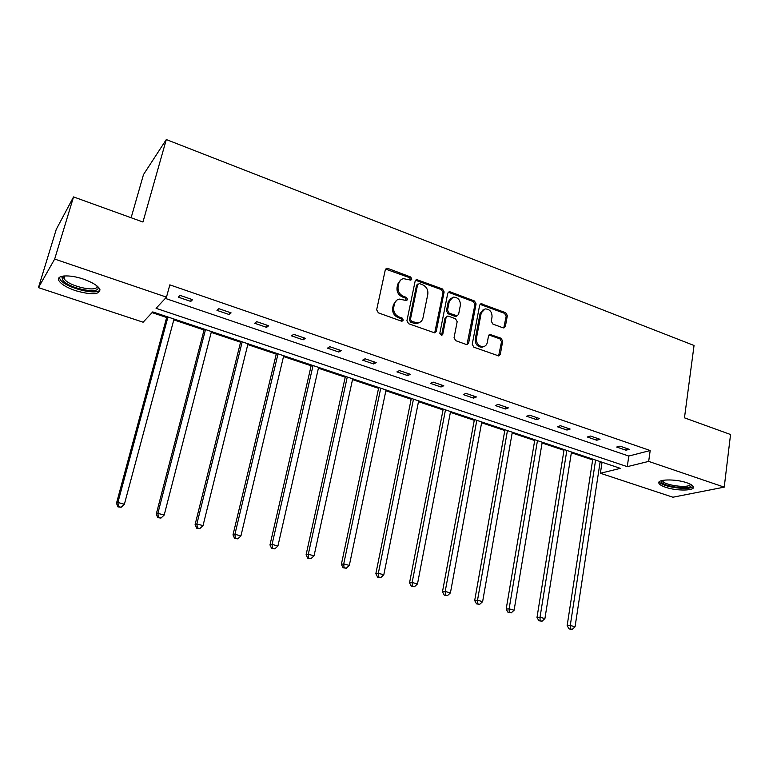 <?xml version="1.0" encoding="UTF-8"?>
<svg xmlns="http://www.w3.org/2000/svg" width="769" height="769" viewBox="0 0 769 769"><rect width="100%" height="100%" fill="white"/><g stroke="black" fill="none" stroke-linecap="round" stroke-linejoin="round"><path stroke-width="1.15" d="M411.857 279.089L410.684 277.003L387.932 268.448L386.74 268.352L385.298 269.832L376.656 309.811L378.367 312.848L401.456 321.154L403.292 320.135L402.11 318.03L399.149 316.963C395.045 315.011 393.238 311.801 393.738 307.321L394.439 303.986C395.112 301.294 396.737 299.66 399.294 299.083L406.541 300.573L407.599 299.506L406.426 297.411L403.475 296.325C399.399 294.364 397.611 291.163 398.092 286.731L398.794 283.425C399.438 280.829 400.995 279.224 403.456 278.638L410.838 280.137L411.857 279.089M410.665 280.156L409.637 277.696L385.615 269.092M402.052 321.25L401.062 318.664L398.102 317.597L399.149 316.963M406.388 300.592L405.378 298.074L402.437 296.988L403.475 296.325M665.579 487.248C661.898 485.998 659.706 484.71 658.975 483.384C656.197 479.193 675.374 478.683 686.832 482.778C690.456 484.028 692.609 485.306 693.302 486.604C695.907 490.862 676.807 491.218 665.579 487.248M75.573 290.682C66.845 287.635 61.309 284.338 58.963 280.772C55.416 275.206 69.22 274.158 83.35 279.099C92.049 282.185 97.5 285.462 99.71 288.933C100.297 294.719 92.251 295.296 75.573 290.682M503.003 327.825L503.926 327.93L505.387 326.412L507.357 315.617L505.752 312.733L481.077 303.726L479.645 305.226L472.243 344.272L473.877 347.204L498.773 355.941L500.302 354.394L502.705 341.167L501.1 338.264L489.997 334.438L488.507 335.966L487.286 342.541C486.748 344.906 485.383 346.281 483.192 346.684C478.578 346.358 476.309 343.656 476.386 338.591L481.231 312.896L485.095 308.888C489.757 309.128 492.073 311.81 492.045 316.924L491.247 321.173L492.871 324.066L503.003 327.825M38.45 287.635L56.252 229.383L73.545 196.922L142.947 222.02L166.306 139.554L694.042 345.483L684.468 417.836L730.55 434.504L724.225 487.142L672.904 497.216L600.387 473.262L620.362 468.359L152.733 311.906L143.13 322.211L38.45 287.635L54.676 259.057L166.488 297.142L156.078 308.321L627.264 466.658L648.671 461.4L724.225 487.142M73.545 196.922L54.676 259.057M165.316 298.401L628.802 456.055L650.19 450.528L169.824 284.857L166.488 297.142M650.19 450.528L648.671 461.4M444.136 291.903L442.483 288.961L416.615 279.551L415.164 281.041L406.926 320.731L408.618 323.73L434.716 332.871L436.273 331.304L444.136 291.903L443.031 292.566L441.387 289.625L415.52 280.243M450.259 291.884L474.463 300.977L476.088 303.89L468.648 342.974L467.1 344.531L466.168 344.435L455.709 340.667L454.056 337.716L457.171 321.711L455.527 318.77L448.577 316.213L447.568 316.107L446.058 317.645L442.761 334.352L441.666 335.447L439.82 333.294L447.76 293.268L449.202 291.778L450.259 291.884L449.154 292.537L473.329 301.611L474.463 300.977M166.306 139.554L143.505 174.553L131.124 217.742M152.07 312.618L166.652 317.491M173.794 319.875L204.045 329.988M211.225 332.391L240.572 342.205M247.791 344.608L276.254 354.134M283.501 356.547L311.137 365.784M318.404 368.216L345.223 377.185M352.519 379.617L378.559 388.326M385.875 390.767L411.155 399.226M418.49 401.678L443.05 409.887M450.394 412.338L474.262 420.316M481.615 422.777L504.8 430.525M512.173 432.985L534.705 440.522M542.078 442.982L563.975 450.307M571.367 452.778L592.649 459.891M600.041 462.361L603.29 462.65M601.935 462.996L600.387 473.262M628.802 456.055L627.264 466.658M625.947 450.211L616.661 447.039L619.968 446.135L629.273 449.327L625.947 450.211L626.226 448.279M596.773 440.243L587.295 436.994L590.515 436.042L600.022 439.301L596.773 440.243L597.08 438.292M566.984 430.054L557.294 426.737L560.418 425.728L570.137 429.054L566.984 430.054L567.301 428.083M536.531 419.643L526.63 416.25L529.658 415.183L539.588 418.586L536.531 419.643L536.868 417.654M505.406 408.993L495.284 405.532L498.206 404.407L508.357 407.887L505.406 408.993L505.762 406.993M473.579 398.121L463.226 394.574L466.043 393.392L476.434 396.948L473.579 398.121L473.954 396.102M441.041 386.99L430.448 383.366L433.149 382.116L443.78 385.759L441.041 386.99L441.435 384.952M407.743 375.608L396.91 371.898L399.496 370.581L410.367 374.311L407.743 375.608L408.166 373.551M373.686 363.958L362.603 360.171L365.054 358.787L376.185 362.593L373.686 363.958L374.128 361.891M338.821 352.039L327.479 348.155L329.795 346.704L341.186 350.606L338.821 352.039L339.292 349.953M303.13 339.84L291.518 335.861L293.7 334.332L305.36 338.331L303.13 339.84L303.62 337.735M266.583 327.344L254.683 323.268L256.721 321.663L268.669 325.758L266.583 327.344L267.103 325.22M229.152 314.54L216.964 310.368L218.838 308.677L231.085 312.877L229.152 314.54L229.691 312.397M190.799 301.429L178.302 297.151L180.013 295.373L192.567 299.679L190.799 301.429L191.366 299.266M400.88 279.868L397.756 284.117L398.794 283.425M402.437 296.988C398.361 295.027 396.573 291.836 397.064 287.414L397.756 284.117M396.679 300.266L393.411 304.639L394.439 303.986M398.102 317.597C394.007 315.646 392.209 312.445 392.699 307.975L393.411 304.639M434.706 332.871L443.031 292.566M419.432 283.578L417.634 284.549L410.435 319.366L411.617 321.461L418.028 322.913C420.653 322.374 422.306 320.721 422.979 317.953L427.814 294.229C428.266 289.846 426.497 286.674 422.498 284.722L419.432 283.578M417.875 284.001L416.577 285.232L417.634 284.549M419.461 322.49L416.952 323.528L413.655 323.201L410.559 322.076L409.377 319.991L416.577 285.232M467.014 344.541L474.944 304.524L473.329 301.611M446.51 316.703L444.953 318.26L441.656 334.948L442.761 334.352M441.444 335.457L441.656 334.948M460.371 305.245C460.42 300.016 458.026 297.305 453.21 297.113L449.327 301.121L447.529 310.215L449.183 313.156L457.122 315.819L458.612 314.3L460.371 305.245M451.143 298.036L448.221 301.765L449.327 301.121M457.065 315.828L455.008 316.338L448.067 313.781L446.424 310.839L448.221 301.765M449.154 292.537L448.135 292.431M483.134 309.715L480.077 313.512L481.231 312.896M483.98 346.511L482.028 347.252C477.424 346.915 475.155 344.224 475.232 339.158L480.077 313.512M498.62 355.96L501.523 341.724L499.917 338.841L488.959 335.005M503.772 327.94L506.165 316.222L504.57 313.348L480.039 304.351M166.883 316.645L116.484 503.262L117.907 502.474L124.386 504.243L174.025 319.029M167.95 317.001L117.907 502.474L118.522 506.579L117.955 506.877L121.108 507.271L118.522 506.579M124.386 504.243L121.108 507.271M117.955 506.877L116.484 503.262M204.266 329.151L156.27 514.067L157.876 513.346L164.191 515.067L211.446 331.554M205.506 329.565L157.876 513.346L158.433 517.374L157.789 517.662L160.961 518.066L158.433 517.374M164.191 515.067L160.961 518.066M157.789 517.662L156.27 514.067M240.784 341.369L195.095 524.612L196.864 523.949L203.026 525.621L247.993 343.781M242.197 341.84L196.864 523.949L197.373 527.919L196.662 528.178L199.834 528.582L197.373 527.919M203.026 525.621L199.834 528.582M196.662 528.178L195.095 524.612M97.49 286.356C103.161 294.998 69.652 289.192 62.991 280.406L61.962 277.551L63.404 276.023M64.135 275.946L63.664 276.744L64.615 279.397C70.219 286.914 98.951 292.691 96.932 285.895M59.232 277.551L60.482 280.022C66.557 288.067 96.644 295.546 100.105 289.913M691.158 484.662L691.158 485.845C689.034 490.507 659.148 485.681 661.417 481.067L661.715 480.587M662.618 480.375L662.734 481.019C664.128 485.287 688.534 488.517 690.187 484.614L690.331 484.21M659.312 481.73C660.994 486.864 690.168 490.949 693.205 486.431M276.456 353.298L232.988 534.897L234.91 534.292L240.928 535.926L283.703 355.72M278.032 353.827L234.91 534.292L235.362 538.204L234.593 538.435L237.775 538.858L235.362 538.204M240.928 535.926L237.775 538.858M234.593 538.435L232.988 534.897M311.32 364.967L269.977 544.942L272.053 544.394L277.926 545.99L318.587 367.399M313.05 365.544L272.053 544.394L272.457 548.239L271.62 548.46L274.802 548.874L272.457 548.239M277.926 545.99L274.802 548.874M271.62 548.46L269.977 544.942M345.406 376.368L306.1 554.757L308.311 554.247L314.05 555.814L352.692 378.809M347.28 376.993L308.311 554.247L308.667 558.044L307.783 558.236L310.964 558.669L308.667 558.044M314.05 555.814L310.964 558.669M307.783 558.236L306.1 554.757M378.733 387.518L341.378 564.331L343.733 563.879L349.328 565.407L386.038 389.96M380.751 388.191L343.733 563.879L344.041 567.618L343.099 567.791L346.281 568.224L344.041 567.618M349.328 565.407L346.281 568.224M343.099 567.791L341.378 564.331M411.319 398.419L375.849 573.693L378.329 573.289L383.808 574.779L418.653 400.87M413.472 399.14L378.329 573.289L378.598 576.971L377.608 577.135L380.79 577.567L378.598 576.971M383.808 574.779L380.79 577.567M377.608 577.135L375.849 573.693M443.204 409.089L409.541 582.844L412.146 582.489L417.49 583.94L450.547 411.55M445.482 409.848L412.146 582.489L412.367 586.113L411.328 586.257L414.51 586.699L412.367 586.113M417.49 583.94L414.51 586.699M411.328 586.257L409.541 582.844M474.406 419.528L442.473 591.784L445.193 591.467L450.423 592.889L481.759 421.989M476.809 420.326L445.193 591.467L445.386 595.052L444.29 595.168L447.471 595.619L445.386 595.052M450.423 592.889L447.471 595.619M444.29 595.168L442.473 591.784M504.945 429.746L474.684 600.531L477.511 600.253L482.624 601.646L512.308 432.207M507.453 430.582L477.511 600.253L477.655 603.79L476.52 603.896L479.702 604.338L477.655 603.79M482.624 601.646L479.702 604.338M476.52 603.896L474.684 600.531M534.83 439.743L506.175 609.086L509.107 608.846L514.105 610.211L542.212 442.213M537.464 440.627L509.107 608.846L509.222 612.335L508.049 612.422L511.222 612.874L509.222 612.335M514.105 610.211L511.222 612.874M508.049 612.422L506.175 609.086M564.1 449.538L536.993 617.449L540.021 617.257L544.913 618.584L571.482 452.009M566.84 450.451L540.021 617.257L540.098 620.689L538.886 620.766L542.058 621.217L540.098 620.689M544.913 618.584L542.058 621.217M538.886 620.766L536.993 617.449M592.774 459.131L567.147 625.639L570.271 625.476L575.058 626.783L600.156 461.602M595.6 460.073L570.271 625.476L570.31 628.869L569.06 628.927L572.223 629.388L570.31 628.869M575.058 626.783L572.223 629.388M569.06 628.927L567.147 625.639M409.637 277.696L410.684 277.003M401.062 318.664L402.11 318.03M405.378 298.074L406.426 297.411M397.064 287.414L398.092 286.731M392.699 307.975L393.738 307.321M386.913 269.169L387.932 268.448M435.177 331.9L436.273 331.304M416.673 280.339L417.74 279.656M441.387 289.625L442.483 288.961M409.377 319.991L410.435 319.366M410.559 322.076L411.617 321.461M413.655 323.201L414.722 322.576M474.944 304.524L476.088 303.89M467.504 343.551L468.648 342.974M444.953 318.26L446.058 317.645M446.424 310.839L447.529 310.215M448.067 313.781L449.183 313.156M455.008 316.338L456.123 315.713M475.232 339.158L476.386 338.591M489.757 335.121L490.93 334.544M499.917 338.841L501.1 338.264M501.523 341.724L502.705 341.167M499.119 354.932L500.302 354.394M480.923 304.466L482.076 303.842M504.57 313.348L505.752 312.733M506.165 316.222L507.357 315.617M504.204 327.008L505.387 326.412M658.975 483.384L659.187 481.846M385.721 269.063L386.74 268.352M415.548 280.243L416.615 279.551M416.952 323.528L418.028 322.913M456.007 316.444L457.122 315.819M448.164 292.393L449.202 291.778M482.028 347.252L483.192 346.684M489.046 334.909L489.997 334.438M480.106 304.264L481.077 303.726M63.664 276.744L61.962 277.551M64.75 275.908L63.981 278.484M662.83 480.337L662.734 481.019M662.311 480.433L661.417 481.067"/></g></svg>
